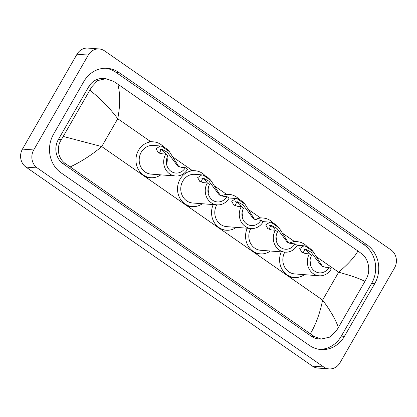 <?xml version="1.0" encoding="UTF-8"?>
<svg xmlns="http://www.w3.org/2000/svg" width="417" height="417" viewBox="0 0 417 417"><rect width="100%" height="100%" fill="white"/><g stroke="black" fill="none" stroke-linecap="round" stroke-linejoin="round"><path stroke-width="0.63" d="M329.076 368.909L317.811 368.049A13.068 11.785 -85.6 0 1 312.427 366.116L25.995 167.087A13.068 11.785 -85.6 0 1 22.455 149.098L77.009 54.226A13.068 11.785 -85.6 0 1 87.924 48.091L99.189 48.951A13.068 11.785 -85.6 0 1 104.573 50.884L391.005 249.913A13.068 11.785 -85.6 0 1 394.545 267.902L339.991 362.774A13.068 11.785 -85.6 0 1 329.076 368.909A13.068 11.785 -85.6 0 1 323.691 366.976L37.259 167.952A13.068 11.785 -85.6 0 1 33.72 149.964L88.274 55.091A13.068 11.785 -85.6 0 1 99.189 48.951M344.426 336.347L374.732 283.643A28.101 25.343 94.4 0 0 367.122 244.967L118.881 72.475A28.101 25.343 94.4 0 0 107.31 68.315A28.101 25.343 94.4 0 0 83.838 81.513L53.527 134.222A28.101 25.343 94.4 0 0 61.137 172.899L309.378 345.385A28.101 25.343 94.4 0 0 320.954 349.545A28.101 25.343 94.4 0 0 344.426 336.347L341.33 336.112L371.636 283.404A28.101 25.343 94.4 0 0 364.025 244.727L115.785 72.24A28.101 25.343 94.4 0 0 105.756 68.247M319.412 349.373A28.101 25.343 94.4 0 0 341.33 336.112M105.871 78.693L103.411 78.505A17.644 15.914 94.4 0 0 88.675 86.793L58.37 139.497A17.644 15.914 94.4 0 0 63.144 163.782L311.39 336.274A17.644 15.914 94.4 0 0 318.656 338.885L321.116 339.073L314.256 336.493L66.016 164.001C58.057 159.252 55.972 147.514 61.335 139.726L91.646 87.017L97.542 80.606L105.871 78.693L113.554 81.336L117.865 84.192C120.315 94.08 120.273 105.59 117.745 118.725C109.608 107.873 100.325 98.396 89.9 90.286M310.394 333.668C315.898 324.39 319.975 313.188 322.622 300.063C330.671 310.91 335.914 320.079 338.364 327.574L336.363 330.822L329.581 337.171L321.116 339.073M338.364 327.574L364.922 281.386C359.777 278.66 351.015 275.601 338.64 272.212C348.258 264.003 354.69 256.935 357.932 251.003L117.865 84.192M357.932 251.003L361.794 253.823C368.305 258.467 370.916 270.242 366.668 278.118L364.922 281.386M63.337 136.474L101.727 146.576C91.99 154.775 81.523 161.535 70.332 166.863M309.388 253.88A14.376 12.963 -85.6 0 0 319.203 275.799A14.376 12.963 -85.6 0 0 331.207 269.043L328.977 267.495A11.436 10.316 -85.6 0 1 319.427 272.864A11.436 10.316 -85.6 0 1 311.619 255.433L309.388 253.88L305.583 253.588L301.845 252.342L299.74 248.532L303.962 245.795L305.145 245.978C307.855 246.666 310.493 248.501 313.058 251.477L322.539 266.567M328.977 267.495L325.177 267.203L321.366 265.905L311.051 252.134L305.015 248.824L303.096 253.02M289.341 243.231A17.973 16.206 -85.6 0 1 297.175 241.667A17.973 16.206 -85.6 0 1 307.376 246.807M284.821 252.129A14.376 12.963 94.4 0 0 294.704 273.922L319.203 275.799M304.405 274.662A17.973 16.206 -85.6 0 1 294.433 277.508A17.973 16.206 -85.6 0 1 281.277 251.858M303.597 248.97A11.436 10.316 -85.6 0 1 309.435 253.917M310.691 257.445A11.436 10.316 -85.6 0 1 310.196 263.971M275.361 230.236A14.376 12.963 -85.6 0 0 285.176 252.155A14.376 12.963 -85.6 0 0 297.185 245.405L294.955 243.851A11.436 10.316 -85.6 0 1 285.4 249.225A11.436 10.316 -85.6 0 1 277.592 231.789L275.361 230.236L271.561 229.949L267.823 228.698L265.718 224.893L269.94 222.152L271.118 222.339C273.833 223.027 276.471 224.857 279.036 227.838L288.512 242.923M294.955 243.851L291.149 243.559L287.339 242.261L277.024 228.49L270.987 225.18L269.069 229.376M255.313 219.587A17.973 16.206 -85.6 0 1 263.148 218.028A17.973 16.206 -85.6 0 1 273.354 223.163M250.799 228.485A14.376 12.963 94.4 0 0 260.682 250.278L285.176 252.155M270.378 251.024A17.973 16.206 -85.6 0 1 260.406 253.864A17.973 16.206 -85.6 0 1 247.25 228.214M269.57 225.326A11.436 10.316 -85.6 0 1 275.413 230.273M276.669 233.807A11.436 10.316 -85.6 0 1 276.169 240.328M241.339 206.597A14.376 12.963 -85.6 0 0 251.149 228.511A14.376 12.963 -85.6 0 0 263.158 221.761L260.927 220.207A11.436 10.316 -85.6 0 1 251.378 225.581A11.436 10.316 -85.6 0 1 243.57 208.146L241.339 206.597L237.534 206.306L233.796 205.06L231.69 201.249L235.913 198.508L237.096 198.695C239.806 199.383 242.444 201.218 245.008 204.194L254.49 219.279M260.927 220.207L257.127 219.921L253.317 218.617L243.002 204.846L236.96 201.541L235.047 205.732M221.291 195.948A17.973 16.206 -85.6 0 1 229.126 194.385A17.973 16.206 -85.6 0 1 239.327 199.524M216.772 204.846A14.376 12.963 94.4 0 0 226.655 226.639L251.149 228.511M236.356 227.38A17.973 16.206 -85.6 0 1 226.384 230.22A17.973 16.206 -85.6 0 1 213.228 204.575M235.548 201.687A11.436 10.316 -85.6 0 1 241.386 206.634M242.642 210.163A11.436 10.316 -85.6 0 1 242.147 216.684M207.312 182.954A14.376 12.963 -85.6 0 0 217.127 204.872A14.376 12.963 -85.6 0 0 229.136 198.117L226.905 196.569A11.436 10.316 -85.6 0 1 217.351 201.937A11.436 10.316 -85.6 0 1 209.542 184.507L207.312 182.954L203.512 182.662L199.769 181.416L197.668 177.611L201.885 174.869L203.069 175.057C205.784 175.745 208.422 177.574 210.981 180.556L220.463 195.641M226.905 196.569L223.1 196.277L219.29 194.979L208.974 181.207L202.938 177.897L201.02 182.093M201.885 174.869L194.828 174.327A14.376 12.963 94.4 0 0 182.818 181.082A14.376 12.963 94.4 0 0 192.633 202.996L217.127 204.872M202.328 203.741A17.973 16.206 -85.6 0 1 192.357 206.582A17.973 16.206 -85.6 0 1 180.092 179.185A17.973 16.206 -85.6 0 1 195.099 170.746A17.973 16.206 -85.6 0 1 205.305 175.88M201.52 178.043A11.436 10.316 -85.6 0 1 207.364 182.99M208.62 186.524A11.436 10.316 -85.6 0 1 208.119 193.045M165.747 154.076A14.376 12.963 -85.6 0 0 175.562 175.99A14.376 12.963 -85.6 0 0 187.572 169.239L185.341 167.686A11.436 10.316 -85.6 0 1 175.786 173.06A11.436 10.316 -85.6 0 1 167.978 155.624L165.747 154.076L161.947 153.784L158.21 152.533L156.104 148.728L160.326 145.986L161.504 146.174C164.22 146.862 166.857 148.697 169.422 151.673L178.903 166.758M185.341 167.686L181.536 167.394L177.725 166.096L167.41 152.325L161.374 149.015L159.456 153.211M160.326 145.986L153.263 145.45A14.376 12.963 94.4 0 0 141.254 152.2A14.376 12.963 94.4 0 0 151.069 174.118L175.562 175.99M160.764 174.859A17.973 16.206 -85.6 0 1 150.792 177.699A17.973 16.206 -85.6 0 1 138.527 150.302A17.973 16.206 -85.6 0 1 153.539 141.863A17.973 16.206 -85.6 0 1 163.74 146.998M159.956 149.161A11.436 10.316 -85.6 0 1 165.799 154.108M167.055 157.642A11.436 10.316 -85.6 0 1 166.555 164.162M151.074 141.884L117.745 118.725L101.727 146.576L322.622 300.063L338.64 272.212L316.857 257.075M173.217 157.272L192.638 170.762M214.781 186.149L226.66 194.405M248.808 209.793L260.688 218.049M282.83 233.431L294.71 241.688M88.274 55.091L77.009 54.226M33.72 149.964L22.455 149.098M37.259 167.952L25.995 167.087M323.691 366.976L312.427 366.116M115.785 72.24L118.881 72.475M364.025 244.727L367.122 244.967M371.636 283.404L374.732 283.643M311.39 336.274L314.256 336.493M63.144 163.782L66.016 164.001M58.37 139.497L61.335 139.726M88.675 86.793L91.646 87.017M313.058 251.477L305.145 245.978M279.036 227.838L271.118 222.339M245.008 204.194L237.096 198.695M210.981 180.556L203.069 175.057M169.422 151.673L161.504 146.174M303.962 245.795L296.977 245.259M297.175 241.667L292.953 241.344M294.433 277.508L290.211 277.185M269.94 222.152L262.955 221.615M263.148 218.028L258.926 217.705M260.406 253.864L256.184 253.541M235.913 198.508L228.928 197.976M229.126 194.385L224.904 194.061M226.384 230.22L222.162 229.897M195.099 170.746L190.877 170.423M192.357 206.582L188.135 206.259M153.539 141.863L149.312 141.54M150.792 177.699L146.57 177.376"/></g></svg>
